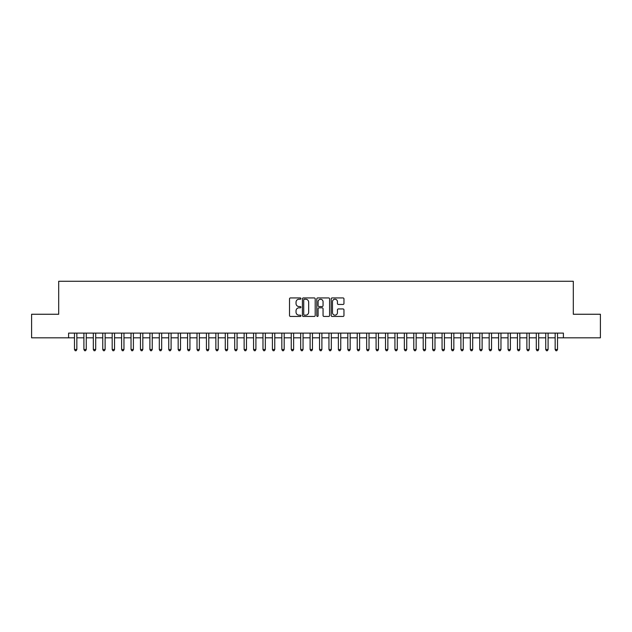 <?xml version="1.0" encoding="UTF-8"?>
<svg xmlns="http://www.w3.org/2000/svg" width="632" height="632" viewBox="0 0 632 632"><rect width="100%" height="100%" fill="white"/><g stroke="black" fill="none" stroke-linecap="round" stroke-linejoin="round"><path stroke-width="0.95" d="M300.919 298.581A0.648 0.648 0 0 0 300.271 297.933L290.443 297.933A0.924 0.924 0 0 0 289.519 298.865L289.519 315.51A0.924 0.924 0 0 0 290.443 316.442L300.271 316.442A0.648 0.648 0 0 0 300.919 315.795A0.648 0.648 0 0 0 300.271 315.147L298.999 315.147A2.963 2.963 0 0 1 296.037 312.184L296.037 310.794A2.963 2.963 0 0 1 298.999 307.831L300.271 307.831A0.648 0.648 0 0 0 300.919 307.192A0.648 0.648 0 0 0 300.271 306.544L298.999 306.544A2.963 2.963 0 0 1 296.037 303.581L296.037 302.191A2.963 2.963 0 0 1 298.999 299.228L300.271 299.228A0.648 0.648 0 0 0 300.919 298.581M343.034 304.458A0.924 0.924 0 0 0 343.958 303.534L343.958 298.865A0.924 0.924 0 0 0 343.034 297.933L332.124 297.933A0.924 0.924 0 0 0 331.192 298.865L331.192 315.51A0.924 0.924 0 0 0 332.124 316.442L343.034 316.442A0.924 0.924 0 0 0 343.958 315.51L343.958 309.87A0.924 0.924 0 0 0 343.034 308.945L338.365 308.945A0.924 0.924 0 0 0 337.441 309.87L337.441 312.666A2.473 2.473 0 0 1 334.968 315.147A2.473 2.473 0 0 1 332.487 312.666L332.487 301.709A2.473 2.473 0 0 1 334.968 299.228A2.473 2.473 0 0 1 337.441 301.709L337.441 303.534A0.924 0.924 0 0 0 338.365 304.458L343.034 304.458M68.596 337.82L31.6 337.82L31.6 314.254L58.697 314.254L58.697 281.272L573.303 281.272L573.303 314.254L600.4 314.254L600.4 337.82L563.404 337.82L563.404 333.103L68.596 333.103L68.596 337.82L74.481 337.82M315.194 298.865A0.924 0.924 0 0 0 314.262 297.933L303.352 297.933A0.924 0.924 0 0 0 302.42 298.865L302.42 315.51A0.924 0.924 0 0 0 303.352 316.442L314.262 316.442A0.924 0.924 0 0 0 315.194 315.51L315.194 298.865M317.738 297.933L328.648 297.933A0.924 0.924 0 0 1 329.58 298.865L329.58 315.51A0.924 0.924 0 0 1 328.648 316.442L323.979 316.442A0.924 0.924 0 0 1 323.055 315.51L323.055 308.764A0.924 0.924 0 0 0 322.13 307.831L319.034 307.831A0.924 0.924 0 0 0 318.101 308.764L318.101 315.795A0.648 0.648 0 0 1 317.454 316.442A0.648 0.648 0 0 1 316.806 315.795L316.806 298.865A0.924 0.924 0 0 1 317.738 297.933M76.843 337.82L83.906 337.82M86.268 337.82L93.331 337.82M95.693 337.82L102.755 337.82M105.117 337.82L112.18 337.82M114.542 337.82L121.613 337.82M123.967 337.82L131.037 337.82M133.392 337.82L140.462 337.82M142.816 337.82L149.887 337.82M152.241 337.82L159.311 337.82M161.666 337.82L168.736 337.82M171.09 337.82L178.161 337.82M180.515 337.82L187.585 337.82M189.94 337.82L197.01 337.82M199.364 337.82L206.435 337.82M208.789 337.82L215.86 337.82M218.214 337.82L225.284 337.82M227.638 337.82L234.709 337.82M237.063 337.82L244.134 337.82M246.488 337.82L253.558 337.82M255.913 337.82L262.983 337.82M265.337 337.82L272.408 337.82M274.762 337.82L281.833 337.82M284.187 337.82L291.257 337.82M293.619 337.82L300.682 337.82M303.044 337.82L310.107 337.82M312.469 337.82L319.531 337.82M321.893 337.82L328.956 337.82M331.318 337.82L338.381 337.82M340.743 337.82L347.813 337.82M350.168 337.82L357.238 337.82M359.592 337.82L366.663 337.82M369.017 337.82L376.087 337.82M378.442 337.82L385.512 337.82M387.866 337.82L394.937 337.82M397.291 337.82L404.362 337.82M406.716 337.82L413.786 337.82M416.14 337.82L423.211 337.82M425.565 337.82L432.636 337.82M434.99 337.82L442.06 337.82M444.414 337.82L451.485 337.82M453.839 337.82L460.91 337.82M463.264 337.82L470.334 337.82M472.689 337.82L479.759 337.82M482.113 337.82L489.184 337.82M491.538 337.82L498.608 337.82M500.963 337.82L508.033 337.82M510.387 337.82L517.458 337.82M519.82 337.82L526.883 337.82M529.245 337.82L536.307 337.82M538.669 337.82L545.732 337.82M548.094 337.82L555.157 337.82M557.519 337.82L563.404 337.82M304.363 299.228A0.648 0.648 0 0 0 303.716 299.876L303.716 314.499A0.648 0.648 0 0 0 304.363 315.147L305.706 315.147A2.963 2.963 0 0 0 308.669 312.184L308.669 302.191A2.963 2.963 0 0 0 305.706 299.228L304.363 299.228M323.055 301.756A2.473 2.473 0 0 0 320.582 299.276A2.473 2.473 0 0 0 318.101 301.756L318.101 305.612A0.924 0.924 0 0 0 319.034 306.544L322.13 306.544A0.924 0.924 0 0 0 323.055 305.612L323.055 301.756M76.843 333.103L76.843 349.504L74.481 349.504L74.481 333.103M76.843 349.504L76.132 350.728L75.192 350.728L74.481 349.504M86.268 333.103L86.268 349.504L83.906 349.504L83.906 333.103M86.268 349.504L85.557 350.728L84.617 350.728L83.906 349.504M95.693 333.103L95.693 349.504L93.331 349.504L93.331 333.103M95.693 349.504L94.982 350.728L94.042 350.728L93.331 349.504M105.117 333.103L105.117 349.504L102.755 349.504L102.755 333.103M105.117 349.504L104.406 350.728L103.466 350.728L102.755 349.504M114.542 333.103L114.542 349.504L112.18 349.504L112.18 333.103M114.542 349.504L113.831 350.728L112.891 350.728L112.18 349.504M123.967 333.103L123.967 349.504L121.613 349.504L121.613 333.103M123.967 349.504L123.256 350.728L122.316 350.728L121.613 349.504M133.392 333.103L133.392 349.504L131.037 349.504L131.037 333.103M133.392 349.504L132.68 350.728L131.74 350.728L131.037 349.504M142.816 333.103L142.816 349.504L140.462 349.504L140.462 333.103M142.816 349.504L142.105 350.728L141.165 350.728L140.462 349.504M152.241 333.103L152.241 349.504L149.887 349.504L149.887 333.103M152.241 349.504L151.53 350.728L150.59 350.728L149.887 349.504M161.666 333.103L161.666 349.504L159.311 349.504L159.311 333.103M161.666 349.504L160.955 350.728L160.015 350.728L159.311 349.504M171.09 333.103L171.09 349.504L168.736 349.504L168.736 333.103M171.09 349.504L170.387 350.728L169.439 350.728L168.736 349.504M180.515 333.103L180.515 349.504L178.161 349.504L178.161 333.103M180.515 349.504L179.812 350.728L178.864 350.728L178.161 349.504M189.94 333.103L189.94 349.504L187.585 349.504L187.585 333.103M189.94 349.504L189.237 350.728L188.289 350.728L187.585 349.504M199.364 333.103L199.364 349.504L197.01 349.504L197.01 333.103M199.364 349.504L198.661 350.728L197.713 350.728L197.01 349.504M208.789 333.103L208.789 349.504L206.435 349.504L206.435 333.103M208.789 349.504L208.086 350.728L207.138 350.728L206.435 349.504M218.214 333.103L218.214 349.504L215.86 349.504L215.86 333.103M218.214 349.504L217.511 350.728L216.563 350.728L215.86 349.504M227.638 333.103L227.638 349.504L225.284 349.504L225.284 333.103M227.638 349.504L226.935 350.728L225.987 350.728L225.284 349.504M237.063 333.103L237.063 349.504L234.709 349.504L234.709 333.103M237.063 349.504L236.36 350.728L235.42 350.728L234.709 349.504M246.488 333.103L246.488 349.504L244.134 349.504L244.134 333.103M246.488 349.504L245.785 350.728L244.845 350.728L244.134 349.504M255.913 333.103L255.913 349.504L253.558 349.504L253.558 333.103M255.913 349.504L255.21 350.728L254.269 350.728L253.558 349.504M265.337 333.103L265.337 349.504L262.983 349.504L262.983 333.103M265.337 349.504L264.634 350.728L263.694 350.728L262.983 349.504M274.762 333.103L274.762 349.504L272.408 349.504L272.408 333.103M274.762 349.504L274.059 350.728L273.119 350.728L272.408 349.504M284.187 333.103L284.187 349.504L281.833 349.504L281.833 333.103M284.187 349.504L283.484 350.728L282.543 350.728L281.833 349.504M293.619 333.103L293.619 349.504L291.257 349.504L291.257 333.103M293.619 349.504L292.908 350.728L291.968 350.728L291.257 349.504M303.044 333.103L303.044 349.504L300.682 349.504L300.682 333.103M303.044 349.504L302.333 350.728L301.393 350.728L300.682 349.504M312.469 333.103L312.469 349.504L310.107 349.504L310.107 333.103M312.469 349.504L311.758 350.728L310.818 350.728L310.107 349.504M321.893 333.103L321.893 349.504L319.531 349.504L319.531 333.103M321.893 349.504L321.182 350.728L320.242 350.728L319.531 349.504M331.318 333.103L331.318 349.504L328.956 349.504L328.956 333.103M331.318 349.504L330.607 350.728L329.667 350.728L328.956 349.504M340.743 333.103L340.743 349.504L338.381 349.504L338.381 333.103M340.743 349.504L340.032 350.728L339.092 350.728L338.381 349.504M350.168 333.103L350.168 349.504L347.813 349.504L347.813 333.103M350.168 349.504L349.457 350.728L348.516 350.728L347.813 349.504M359.592 333.103L359.592 349.504L357.238 349.504L357.238 333.103M359.592 349.504L358.881 350.728L357.941 350.728L357.238 349.504M369.017 333.103L369.017 349.504L366.663 349.504L366.663 333.103M369.017 349.504L368.306 350.728L367.366 350.728L366.663 349.504M378.442 333.103L378.442 349.504L376.087 349.504L376.087 333.103M378.442 349.504L377.731 350.728L376.791 350.728L376.087 349.504M387.866 333.103L387.866 349.504L385.512 349.504L385.512 333.103M387.866 349.504L387.155 350.728L386.215 350.728L385.512 349.504M397.291 333.103L397.291 349.504L394.937 349.504L394.937 333.103M397.291 349.504L396.58 350.728L395.64 350.728L394.937 349.504M406.716 333.103L406.716 349.504L404.362 349.504L404.362 333.103M406.716 349.504L406.013 350.728L405.065 350.728L404.362 349.504M416.14 333.103L416.14 349.504L413.786 349.504L413.786 333.103M416.14 349.504L415.437 350.728L414.489 350.728L413.786 349.504M425.565 333.103L425.565 349.504L423.211 349.504L423.211 333.103M425.565 349.504L424.862 350.728L423.914 350.728L423.211 349.504M434.99 333.103L434.99 349.504L432.636 349.504L432.636 333.103M434.99 349.504L434.287 350.728L433.339 350.728L432.636 349.504M444.414 333.103L444.414 349.504L442.06 349.504L442.06 333.103M444.414 349.504L443.711 350.728L442.763 350.728L442.06 349.504M453.839 333.103L453.839 349.504L451.485 349.504L451.485 333.103M453.839 349.504L453.136 350.728L452.188 350.728L451.485 349.504M463.264 333.103L463.264 349.504L460.91 349.504L460.91 333.103M463.264 349.504L462.561 350.728L461.613 350.728L460.91 349.504M472.689 333.103L472.689 349.504L470.334 349.504L470.334 333.103M472.689 349.504L471.986 350.728L471.045 350.728L470.334 349.504M482.113 333.103L482.113 349.504L479.759 349.504L479.759 333.103M482.113 349.504L481.41 350.728L480.47 350.728L479.759 349.504M491.538 333.103L491.538 349.504L489.184 349.504L489.184 333.103M491.538 349.504L490.835 350.728L489.895 350.728L489.184 349.504M500.963 333.103L500.963 349.504L498.608 349.504L498.608 333.103M500.963 349.504L500.26 350.728L499.32 350.728L498.608 349.504M510.387 333.103L510.387 349.504L508.033 349.504L508.033 333.103M510.387 349.504L509.684 350.728L508.744 350.728L508.033 349.504M519.82 333.103L519.82 349.504L517.458 349.504L517.458 333.103M519.82 349.504L519.109 350.728L518.169 350.728L517.458 349.504M529.245 333.103L529.245 349.504L526.883 349.504L526.883 333.103M529.245 349.504L528.534 350.728L527.594 350.728L526.883 349.504M538.669 333.103L538.669 349.504L536.307 349.504L536.307 333.103M538.669 349.504L537.958 350.728L537.018 350.728L536.307 349.504M548.094 333.103L548.094 349.504L545.732 349.504L545.732 333.103M548.094 349.504L547.383 350.728L546.443 350.728L545.732 349.504M557.519 333.103L557.519 349.504L555.157 349.504L555.157 333.103M557.519 349.504L556.808 350.728L555.868 350.728L555.157 349.504"/></g></svg>
